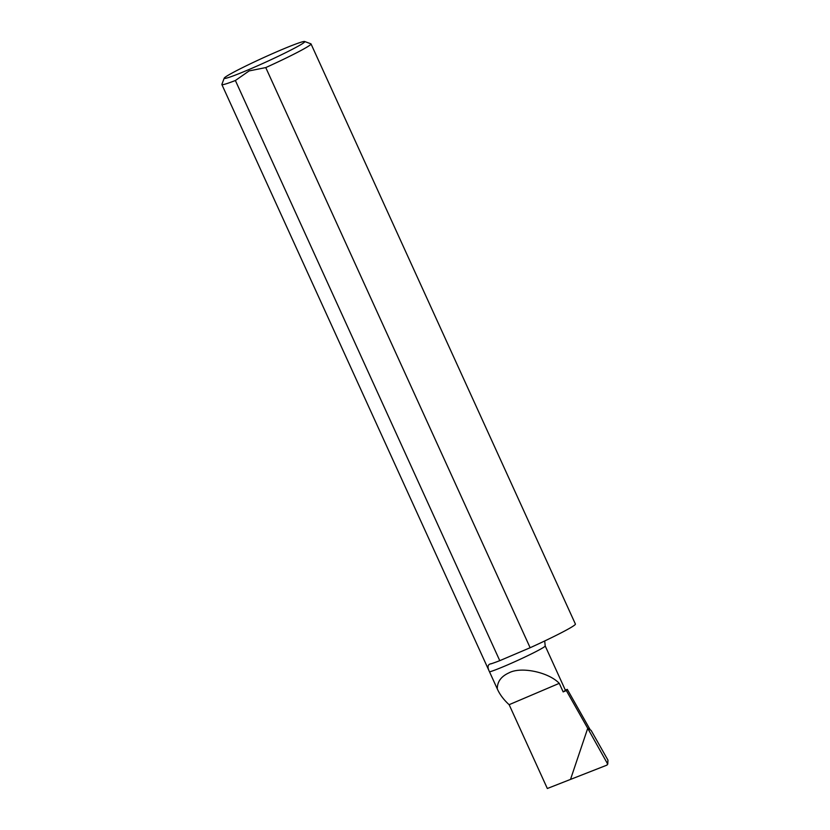 <?xml version="1.0" encoding="UTF-8"?>
<svg xmlns="http://www.w3.org/2000/svg" width="830" height="830" viewBox="0 0 830 830"><rect width="100%" height="100%" fill="white"/><g stroke="black" fill="none" stroke-linecap="round" stroke-linejoin="round"><path stroke-width="1.25" d="M489.534 671.864L497.284 688.879C497.253 681.721 501.144 676.388 508.966 672.86C520.939 666.334 548.589 672.103 559.254 683.349A31.384 1.764 -24.5 0 0 559.264 683.339L563.165 691.898A31.384 1.764 -24.5 0 0 565.334 690.114L545.196 645.927A31.384 1.764 155.5 0 1 505.698 665.702A31.384 1.764 155.5 0 1 489.534 671.864C487.034 666.864 487.677 664.135 491.474 663.678L490.883 663.896M249.052 69.502A44.281 2.49 -24.5 0 0 304.662 41.5A44.281 2.49 -24.5 0 0 279.938 50.423A44.281 2.49 -24.5 0 0 224.214 78.165A44.281 2.49 -24.5 0 0 249.052 69.502M304.662 41.5L310.877 43.814A48.98 2.76 155.5 0 1 311.022 43.928A48.98 2.76 155.5 0 1 265.756 67.583L249.135 70.913L235.378 80.51A48.98 2.76 155.5 0 1 221.869 84.546A48.98 2.76 155.5 0 1 221.88 84.38L224.214 78.165M563.165 691.898L566.33 690.55L587.723 728.325L570.511 779.412L607.052 765.084L607.591 763.403L607.965 760.155L591.105 730.379L587.723 728.325L570.511 779.412L547.333 788.5L509.143 704.691M559.254 683.349L509.122 704.691C503.686 699.721 499.743 694.451 497.284 688.879L221.869 84.546M265.756 67.583L530.142 647.732L499.774 660.67A48.98 2.76 155.5 0 1 491.474 663.678M499.774 660.67L235.378 80.51M311.022 43.928L575.408 624.077A48.98 2.76 155.5 0 1 530.142 647.732M565.272 689.969L567.326 689.388L566.33 690.55M607.965 760.155L607.757 764.171L587.723 728.325L590.244 729.861L567.326 689.388M545.196 645.927L544.708 640.978"/></g></svg>
